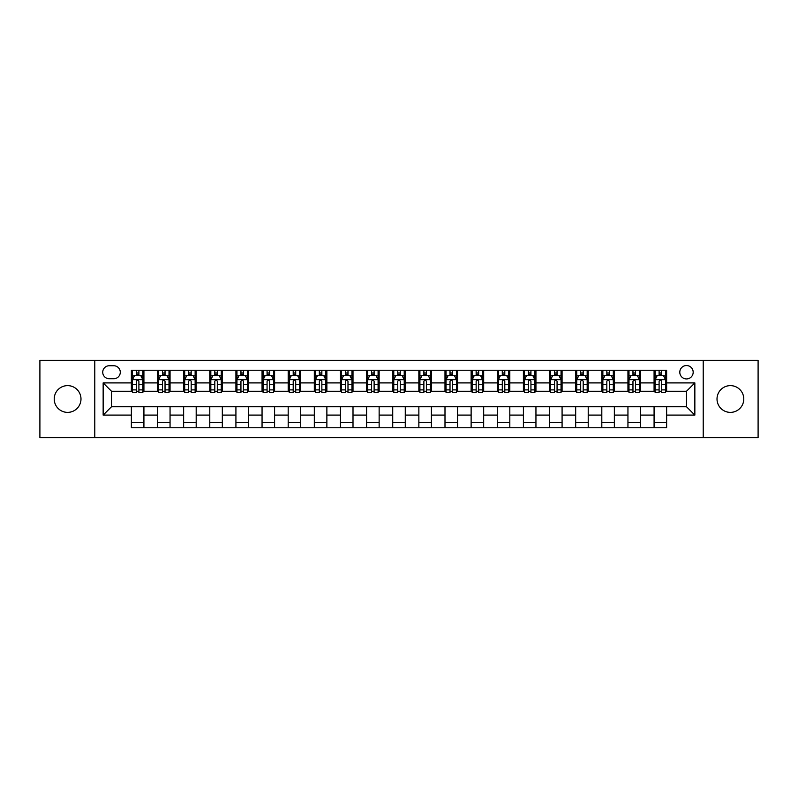 <?xml version="1.0" encoding="UTF-8"?>
<svg xmlns="http://www.w3.org/2000/svg" width="798" height="798" viewBox="0 0 798 798"><rect width="100%" height="100%" fill="white"/><g stroke="black" fill="none" stroke-linecap="round" stroke-linejoin="round"><path stroke-width="1.2" d="M730.399 385.624A13.376 13.376 0 0 0 717.013 399A13.376 13.376 0 0 0 730.399 412.376A13.376 13.376 0 0 0 743.776 399A13.376 13.376 0 0 0 730.399 385.624M67.601 385.624A13.376 13.376 0 0 0 54.224 399A13.376 13.376 0 0 0 67.601 412.376A13.376 13.376 0 0 0 80.987 399A13.376 13.376 0 0 0 67.601 385.624M686.489 365.544A6.693 6.693 0 0 0 679.796 372.237A6.693 6.693 0 0 0 686.489 378.93A6.693 6.693 0 0 0 693.183 372.237A6.693 6.693 0 0 0 686.489 365.544M703.218 437.683L758.1 437.683L758.1 360.317L703.218 360.317L703.218 437.683L94.782 437.683L94.782 360.317L39.9 360.317L39.9 437.683L94.782 437.683M109.206 378.721L113.815 378.721A6.484 6.484 0 0 0 120.289 372.237A6.484 6.484 0 0 0 113.815 365.753L109.206 365.753A6.484 6.484 0 0 0 102.733 372.237A6.484 6.484 0 0 0 109.206 378.721M703.218 360.317L94.782 360.317M131.371 415.1L103.151 415.1L103.151 382.9L131.371 382.9L131.371 391.259L111.511 391.259L111.511 406.741L131.371 406.741L131.371 427.748L666.629 427.748L666.629 406.741L686.489 406.741L686.489 391.259L666.629 391.259L666.629 382.9L694.849 382.9L694.849 415.1L666.629 415.1M666.629 382.9L666.629 370.252L131.371 370.252L131.371 382.9M654.081 370.252L654.081 391.259L655.128 391.259M659.098 391.259L661.612 391.259M665.582 391.259L666.629 391.259M654.081 391.259L639.447 391.259M627.946 370.252L627.946 391.259L628.994 391.259M632.964 391.259L635.477 391.259M627.946 391.259L613.313 391.259M601.812 370.252L601.812 391.259L602.859 391.259M606.829 391.259L609.333 391.259M601.812 391.259L587.178 391.259M575.677 370.252L575.677 391.259L576.725 391.259M580.695 391.259L583.198 391.259M575.677 391.259L561.044 391.259M549.543 370.252L549.543 391.259L550.59 391.259M554.56 391.259L557.064 391.259M549.543 391.259L534.899 391.259M523.408 370.252L523.408 391.259L524.446 391.259M528.426 391.259L530.929 391.259M523.408 391.259L508.765 391.259M497.274 370.252L497.274 391.259L498.311 391.259M502.291 391.259L504.795 391.259M497.274 391.259L482.63 391.259M471.129 370.252L471.129 391.259L472.177 391.259M476.147 391.259L478.66 391.259M471.129 391.259L456.496 391.259M444.995 370.252L444.995 391.259L446.042 391.259M450.012 391.259L452.526 391.259M444.995 391.259L430.361 391.259M418.86 370.252L418.86 391.259L419.908 391.259M423.878 391.259L426.391 391.259M418.86 391.259L404.227 391.259M392.726 370.252L392.726 391.259L393.773 391.259M397.743 391.259L400.257 391.259M392.726 391.259L378.092 391.259M366.591 370.252L366.591 391.259L367.639 391.259M371.609 391.259L374.122 391.259M366.591 391.259L351.958 391.259M340.457 370.252L340.457 391.259L341.504 391.259M345.474 391.259L347.988 391.259M340.457 391.259L325.823 391.259M314.322 370.252L314.322 391.259L315.37 391.259M319.34 391.259L321.853 391.259M314.322 391.259L299.689 391.259M288.188 370.252L288.188 391.259L289.235 391.259M293.205 391.259L295.709 391.259M288.188 391.259L273.554 391.259M262.053 370.252L262.053 391.259L263.101 391.259M267.071 391.259L269.574 391.259M262.053 391.259L247.41 391.259M235.919 370.252L235.919 391.259L236.956 391.259M240.936 391.259L243.44 391.259M235.919 391.259L221.275 391.259M209.784 370.252L209.784 391.259L210.822 391.259M214.802 391.259L217.305 391.259M209.784 391.259L195.141 391.259M183.64 370.252L183.64 391.259L184.687 391.259M188.667 391.259L191.171 391.259M183.64 391.259L169.006 391.259M157.505 370.252L157.505 391.259L158.553 391.259M162.523 391.259L165.036 391.259M157.505 391.259L142.872 391.259M131.371 391.259L132.418 391.259M136.388 391.259L138.902 391.259M131.371 406.741L143.919 406.741L143.919 427.748M666.629 406.741L143.919 406.741M143.919 370.252L143.919 391.259M131.371 375.479L132.418 375.479M136.388 375.479L138.902 375.479M142.872 375.479L143.919 375.479M131.371 422.521L143.919 422.521M157.505 406.741L157.505 427.748M170.054 370.252L170.054 391.259M157.505 375.479L158.553 375.479M162.523 375.479L165.036 375.479M169.006 375.479L170.054 375.479M170.054 406.741L170.054 427.748M157.505 422.521L170.054 422.521M183.64 406.741L183.64 427.748M196.188 406.741L196.188 427.748M183.64 422.521L196.188 422.521M196.188 370.252L196.188 391.259M183.64 375.479L184.687 375.479M188.667 375.479L191.171 375.479M195.141 375.479L196.188 375.479M209.784 406.741L209.784 427.748M222.323 406.741L222.323 427.748M209.784 422.521L222.323 422.521M222.323 370.252L222.323 391.259M209.784 375.479L210.822 375.479M214.802 375.479L217.305 375.479M221.275 375.479L222.323 375.479M235.919 406.741L235.919 427.748M248.457 406.741L248.457 427.748M235.919 422.521L248.457 422.521M248.457 370.252L248.457 391.259M235.919 375.479L236.956 375.479M240.936 375.479L243.44 375.479M247.41 375.479L248.457 375.479M262.053 406.741L262.053 427.748M274.592 406.741L274.592 427.748M262.053 422.521L274.592 422.521M274.592 370.252L274.592 391.259M262.053 375.479L263.101 375.479M267.071 375.479L269.574 375.479M273.554 375.479L274.592 375.479M288.188 406.741L288.188 427.748M300.726 406.741L300.726 427.748M288.188 422.521L300.726 422.521M300.726 370.252L300.726 391.259M288.188 375.479L289.235 375.479M293.205 375.479L295.709 375.479M299.689 375.479L300.726 375.479M314.322 406.741L314.322 427.748M326.871 406.741L326.871 427.748M314.322 422.521L326.871 422.521M326.871 370.252L326.871 391.259M314.322 375.479L315.37 375.479M319.34 375.479L321.853 375.479M325.823 375.479L326.871 375.479M340.457 406.741L340.457 427.748M353.005 406.741L353.005 427.748M340.457 422.521L353.005 422.521M353.005 370.252L353.005 391.259M340.457 375.479L341.504 375.479M345.474 375.479L347.988 375.479M351.958 375.479L353.005 375.479M366.591 406.741L366.591 427.748M379.14 406.741L379.14 427.748M366.591 422.521L379.14 422.521M379.14 370.252L379.14 391.259M366.591 375.479L367.639 375.479M371.609 375.479L374.122 375.479M378.092 375.479L379.14 375.479M392.726 406.741L392.726 427.748M405.274 406.741L405.274 427.748M392.726 422.521L405.274 422.521M405.274 370.252L405.274 391.259M392.726 375.479L393.773 375.479M397.743 375.479L400.257 375.479M404.227 375.479L405.274 375.479M418.86 406.741L418.86 427.748M431.409 406.741L431.409 427.748M418.86 422.521L431.409 422.521M431.409 370.252L431.409 391.259M418.86 375.479L419.908 375.479M423.878 375.479L426.391 375.479M430.361 375.479L431.409 375.479M444.995 406.741L444.995 427.748M457.543 406.741L457.543 427.748M444.995 422.521L457.543 422.521M457.543 370.252L457.543 391.259M444.995 375.479L446.042 375.479M450.012 375.479L452.526 375.479M456.496 375.479L457.543 375.479M471.129 406.741L471.129 427.748M483.678 406.741L483.678 427.748M471.129 422.521L483.678 422.521M483.678 370.252L483.678 391.259M471.129 375.479L472.177 375.479M476.147 375.479L478.66 375.479M482.63 375.479L483.678 375.479M497.274 406.741L497.274 427.748M509.812 406.741L509.812 427.748M497.274 422.521L509.812 422.521M509.812 370.252L509.812 391.259M497.274 375.479L498.311 375.479M502.291 375.479L504.795 375.479M508.765 375.479L509.812 375.479M523.408 406.741L523.408 427.748M535.947 406.741L535.947 427.748M523.408 422.521L535.947 422.521M535.947 370.252L535.947 391.259M523.408 375.479L524.446 375.479M528.426 375.479L530.929 375.479M534.899 375.479L535.947 375.479M549.543 406.741L549.543 427.748M562.081 406.741L562.081 427.748M549.543 422.521L562.081 422.521M562.081 370.252L562.081 391.259M549.543 375.479L550.59 375.479M554.56 375.479L557.064 375.479M561.044 375.479L562.081 375.479M575.677 406.741L575.677 427.748M588.216 406.741L588.216 427.748M575.677 422.521L588.216 422.521M588.216 370.252L588.216 391.259M575.677 375.479L576.725 375.479M580.695 375.479L583.198 375.479M587.178 375.479L588.216 375.479M601.812 406.741L601.812 427.748M614.36 406.741L614.36 427.748M601.812 422.521L614.36 422.521M614.36 370.252L614.36 391.259M601.812 375.479L602.859 375.479M606.829 375.479L609.333 375.479M613.313 375.479L614.36 375.479M627.946 406.741L627.946 427.748M640.495 406.741L640.495 427.748M627.946 422.521L640.495 422.521M640.495 370.252L640.495 391.259M627.946 375.479L628.994 375.479M632.964 375.479L635.477 375.479M639.447 375.479L640.495 375.479M654.081 406.741L654.081 427.748M654.081 422.521L666.629 422.521M654.081 375.479L655.128 375.479M659.098 375.479L661.612 375.479M665.582 375.479L666.629 375.479M111.511 391.259L103.151 382.9M111.511 406.741L103.151 415.1M694.849 382.9L686.489 391.259M694.849 415.1L686.489 406.741M138.902 372.965L136.388 372.965M142.872 389.893L138.902 389.893L138.902 392.516L142.872 392.516L142.872 379.768L140.787 375.579L134.513 375.579L132.418 379.768L132.418 392.516L136.388 392.516L136.388 389.893L132.418 389.893M132.418 379.768L132.418 370.252M142.872 379.768L142.872 370.252M136.388 375.579L136.388 370.252M138.902 370.252L138.902 375.579M138.902 389.893L138.902 381.334C138.064 379.718 137.226 379.718 136.388 381.334L136.388 389.893M165.036 372.965L162.523 372.965M169.006 389.893L165.036 389.893L165.036 392.516L169.006 392.516L169.006 379.768L166.922 375.579L160.647 375.579L158.553 379.768L158.553 392.516L162.523 392.516L162.523 389.893L158.553 389.893M158.553 379.768L158.553 370.252M169.006 379.768L169.006 370.252M162.523 375.579L162.523 370.252M165.036 370.252L165.036 375.579M165.036 389.893L165.036 381.334C164.198 379.718 163.361 379.718 162.523 381.334L162.523 389.893M191.171 372.965L188.667 372.965M195.141 389.893L191.171 389.893L191.171 392.516L195.141 392.516L195.141 379.768L193.056 375.579L186.782 375.579L184.687 379.768L184.687 392.516L188.667 392.516L188.667 389.893L184.687 389.893M184.687 379.768L184.687 370.252M195.141 379.768L195.141 370.252M188.667 375.579L188.667 370.252M191.171 370.252L191.171 375.579M191.171 389.893L191.171 381.334C190.333 379.718 189.495 379.718 188.667 381.334L188.667 389.893M217.305 372.965L214.802 372.965M221.275 389.893L217.305 389.893L217.305 392.516L221.275 392.516L221.275 379.768L219.191 375.579L212.916 375.579L210.822 379.768L210.822 392.516L214.802 392.516L214.802 389.893L210.822 389.893M210.822 379.768L210.822 370.252M221.275 379.768L221.275 370.252M214.802 375.579L214.802 370.252M217.305 370.252L217.305 375.579M217.305 389.893L217.305 381.334C216.467 379.718 215.64 379.718 214.802 381.334L214.802 389.893M243.44 372.965L240.936 372.965M247.41 389.893L243.44 389.893L243.44 392.516L247.41 392.516L247.41 379.768L245.325 375.579L239.051 375.579L236.956 379.768L236.956 392.516L240.936 392.516L240.936 389.893L236.956 389.893M236.956 379.768L236.956 370.252M247.41 379.768L247.41 370.252M240.936 375.579L240.936 370.252M243.44 370.252L243.44 375.579M243.44 389.893L243.44 381.334C242.612 379.718 241.774 379.718 240.936 381.334L240.936 389.893M269.574 372.965L267.071 372.965M273.554 389.893L269.574 389.893L269.574 392.516L273.554 392.516L273.554 379.768L271.46 375.579L265.185 375.579L263.101 379.768L263.101 392.516L267.071 392.516L267.071 389.893L263.101 389.893M263.101 379.768L263.101 370.252M273.554 379.768L273.554 370.252M267.071 375.579L267.071 370.252M269.574 370.252L269.574 375.579M269.574 389.893L269.574 381.334C268.746 379.718 267.909 379.718 267.071 381.334L267.071 389.893M295.709 372.965L293.205 372.965M299.689 389.893L295.709 389.893L295.709 392.516L299.689 392.516L299.689 379.768L297.594 375.579L291.32 375.579L289.235 379.768L289.235 392.516L293.205 392.516L293.205 389.893L289.235 389.893M289.235 379.768L289.235 370.252M299.689 379.768L299.689 370.252M293.205 375.579L293.205 370.252M295.709 370.252L295.709 375.579M295.709 389.893L295.709 381.334C294.881 379.718 294.043 379.718 293.205 381.334L293.205 389.893M321.853 372.965L319.34 372.965M325.823 389.893L321.853 389.893L321.853 392.516L325.823 392.516L325.823 379.768L323.729 375.579L317.454 375.579L315.37 379.768L315.37 392.516L319.34 392.516L319.34 389.893L315.37 389.893M315.37 379.768L315.37 370.252M325.823 379.768L325.823 370.252M319.34 375.579L319.34 370.252M321.853 370.252L321.853 375.579M321.853 389.893L321.853 381.334C321.015 379.718 320.178 379.718 319.34 381.334L319.34 389.893M347.988 372.965L345.474 372.965M351.958 389.893L347.988 389.893L347.988 392.516L351.958 392.516L351.958 379.768L349.863 375.579L343.589 375.579L341.504 379.768L341.504 392.516L345.474 392.516L345.474 389.893L341.504 389.893M341.504 379.768L341.504 370.252M351.958 379.768L351.958 370.252M345.474 375.579L345.474 370.252M347.988 370.252L347.988 375.579M347.988 389.893L347.988 381.334C347.15 379.718 346.312 379.718 345.474 381.334L345.474 389.893M374.122 372.965L371.609 372.965M378.092 389.893L374.122 389.893L374.122 392.516L378.092 392.516L378.092 379.768L375.998 375.579L369.733 375.579L367.639 379.768L367.639 392.516L371.609 392.516L371.609 389.893L367.639 389.893M367.639 379.768L367.639 370.252M378.092 379.768L378.092 370.252M371.609 375.579L371.609 370.252M374.122 370.252L374.122 375.579M374.122 389.893L374.122 381.334C373.284 379.718 372.447 379.718 371.609 381.334L371.609 389.893M400.257 372.965L397.743 372.965M404.227 389.893L400.257 389.893L400.257 392.516L404.227 392.516L404.227 379.768L402.132 375.579L395.868 375.579L393.773 379.768L393.773 392.516L397.743 392.516L397.743 389.893L393.773 389.893M393.773 379.768L393.773 370.252M404.227 379.768L404.227 370.252M397.743 375.579L397.743 370.252M400.257 370.252L400.257 375.579M400.257 389.893L400.257 381.334C399.419 379.718 398.581 379.718 397.743 381.334L397.743 389.893M426.391 372.965L423.878 372.965M430.361 389.893L426.391 389.893L426.391 392.516L430.361 392.516L430.361 379.768L428.267 375.579L422.002 375.579L419.908 379.768L419.908 392.516L423.878 392.516L423.878 389.893L419.908 389.893M419.908 379.768L419.908 370.252M430.361 379.768L430.361 370.252M423.878 375.579L423.878 370.252M426.391 370.252L426.391 375.579M426.391 389.893L426.391 381.334C425.553 379.718 424.716 379.718 423.878 381.334L423.878 389.893M452.526 372.965L450.012 372.965M456.496 389.893L452.526 389.893L452.526 392.516L456.496 392.516L456.496 379.768L454.411 375.579L448.137 375.579L446.042 379.768L446.042 392.516L450.012 392.516L450.012 389.893L446.042 389.893M446.042 379.768L446.042 370.252M456.496 379.768L456.496 370.252M450.012 375.579L450.012 370.252M452.526 370.252L452.526 375.579M452.526 389.893L452.526 381.334C451.688 379.718 450.85 379.718 450.012 381.334L450.012 389.893M478.66 372.965L476.147 372.965M482.63 389.893L478.66 389.893L478.66 392.516L482.63 392.516L482.63 379.768L480.546 375.579L474.271 375.579L472.177 379.768L472.177 392.516L476.147 392.516L476.147 389.893L472.177 389.893M472.177 379.768L472.177 370.252M482.63 379.768L482.63 370.252M476.147 375.579L476.147 370.252M478.66 370.252L478.66 375.579M478.66 389.893L478.66 381.334C477.822 379.718 476.985 379.718 476.147 381.334L476.147 389.893M504.795 372.965L502.291 372.965M508.765 389.893L504.795 389.893L504.795 392.516L508.765 392.516L508.765 379.768L506.68 375.579L500.406 375.579L498.311 379.768L498.311 392.516L502.291 392.516L502.291 389.893L498.311 389.893M498.311 379.768L498.311 370.252M508.765 379.768L508.765 370.252M502.291 375.579L502.291 370.252M504.795 370.252L504.795 375.579M504.795 389.893L504.795 381.334C503.957 379.718 503.129 379.718 502.291 381.334L502.291 389.893M530.929 372.965L528.426 372.965M534.899 389.893L530.929 389.893L530.929 392.516L534.899 392.516L534.899 379.768L532.815 375.579L526.54 375.579L524.446 379.768L524.446 392.516L528.426 392.516L528.426 389.893L524.446 389.893M524.446 379.768L524.446 370.252M534.899 379.768L534.899 370.252M528.426 375.579L528.426 370.252M530.929 370.252L530.929 375.579M530.929 389.893L530.929 381.334C530.091 379.718 529.264 379.718 528.426 381.334L528.426 389.893M557.064 372.965L554.56 372.965M561.044 389.893L557.064 389.893L557.064 392.516L561.044 392.516L561.044 379.768L558.949 375.579L552.675 375.579L550.59 379.768L550.59 392.516L554.56 392.516L554.56 389.893L550.59 389.893M550.59 379.768L550.59 370.252M561.044 379.768L561.044 370.252M554.56 375.579L554.56 370.252M557.064 370.252L557.064 375.579M557.064 389.893L557.064 381.334C556.236 379.718 555.398 379.718 554.56 381.334L554.56 389.893M583.198 372.965L580.695 372.965M587.178 389.893L583.198 389.893L583.198 392.516L587.178 392.516L587.178 379.768L585.084 375.579L578.809 375.579L576.725 379.768L576.725 392.516L580.695 392.516L580.695 389.893L576.725 389.893M576.725 379.768L576.725 370.252M587.178 379.768L587.178 370.252M580.695 375.579L580.695 370.252M583.198 370.252L583.198 375.579M583.198 389.893L583.198 381.334C582.37 379.718 581.533 379.718 580.695 381.334L580.695 389.893M609.333 372.965L606.829 372.965M613.313 389.893L609.333 389.893L609.333 392.516L613.313 392.516L613.313 379.768L611.218 375.579L604.944 375.579L602.859 379.768L602.859 392.516L606.829 392.516L606.829 389.893L602.859 389.893M602.859 379.768L602.859 370.252M613.313 379.768L613.313 370.252M606.829 375.579L606.829 370.252M609.333 370.252L609.333 375.579M609.333 389.893L609.333 381.334C608.505 379.718 607.667 379.718 606.829 381.334L606.829 389.893M635.477 372.965L632.964 372.965M639.447 389.893L635.477 389.893L635.477 392.516L639.447 392.516L639.447 379.768L637.353 375.579L631.078 375.579L628.994 379.768L628.994 392.516L632.964 392.516L632.964 389.893L628.994 389.893M628.994 379.768L628.994 370.252M639.447 379.768L639.447 370.252M632.964 375.579L632.964 370.252M635.477 370.252L635.477 375.579M635.477 389.893L635.477 381.334C634.639 379.718 633.802 379.718 632.964 381.334L632.964 389.893M661.612 372.965L659.098 372.965M665.582 389.893L661.612 389.893L661.612 392.516L665.582 392.516L665.582 379.768L663.487 375.579L657.213 375.579L655.128 379.768L655.128 392.516L659.098 392.516L659.098 389.893L655.128 389.893M655.128 379.768L655.128 370.252M665.582 379.768L665.582 370.252M659.098 375.579L659.098 370.252M661.612 370.252L661.612 375.579M661.612 389.893L661.612 381.334C660.774 379.718 659.936 379.718 659.098 381.334L659.098 389.893M157.505 415.1L143.919 415.1M157.505 382.9L143.919 382.9M183.64 382.9L170.054 382.9M183.64 415.1L170.054 415.1M209.784 382.9L196.188 382.9M209.784 415.1L196.188 415.1M235.919 382.9L222.323 382.9M235.919 415.1L222.323 415.1M262.053 382.9L248.457 382.9M262.053 415.1L248.457 415.1M288.188 382.9L274.592 382.9M288.188 415.1L274.592 415.1M314.322 382.9L300.726 382.9M314.322 415.1L300.726 415.1M340.457 382.9L326.871 382.9M340.457 415.1L326.871 415.1M366.591 382.9L353.005 382.9M366.591 415.1L353.005 415.1M392.726 382.9L379.14 382.9M392.726 415.1L379.14 415.1M418.86 382.9L405.274 382.9M418.86 415.1L405.274 415.1M444.995 382.9L431.409 382.9M444.995 415.1L431.409 415.1M471.129 382.9L457.543 382.9M471.129 415.1L457.543 415.1M497.274 382.9L483.678 382.9M497.274 415.1L483.678 415.1M523.408 382.9L509.812 382.9M523.408 415.1L509.812 415.1M549.543 382.9L535.947 382.9M549.543 415.1L535.947 415.1M575.677 382.9L562.081 382.9M575.677 415.1L562.081 415.1M601.812 382.9L588.216 382.9M601.812 415.1L588.216 415.1M627.946 382.9L614.36 382.9M627.946 415.1L614.36 415.1M654.081 382.9L640.495 382.9M654.081 415.1L640.495 415.1M142.822 379.658L132.468 379.658M132.418 375.838L134.383 375.838M140.907 375.838L142.872 375.838M136.388 384.297L132.418 384.297M142.872 384.297L138.902 384.297M138.902 374.302L136.388 374.302M168.957 379.658L158.603 379.658M158.553 375.838L160.518 375.838M167.041 375.838L169.006 375.838M162.523 384.297L158.553 384.297M169.006 384.297L165.036 384.297M165.036 374.302L162.523 374.302M195.091 379.658L184.747 379.658M184.687 375.838L186.652 375.838M193.176 375.838L195.141 375.838M188.667 384.297L184.687 384.297M195.141 384.297L191.171 384.297M191.171 374.302L188.667 374.302M221.226 379.658L210.881 379.658M210.822 375.838L212.787 375.838M219.31 375.838L221.275 375.838M214.802 384.297L210.822 384.297M221.275 384.297L217.305 384.297M217.305 374.302L214.802 374.302M247.36 379.658L237.016 379.658M236.956 375.838L238.921 375.838M245.445 375.838L247.41 375.838M240.936 384.297L236.956 384.297M247.41 384.297L243.44 384.297M243.44 374.302L240.936 374.302M273.495 379.658L263.15 379.658M263.101 375.838L265.066 375.838M271.589 375.838L273.554 375.838M267.071 384.297L263.101 384.297M273.554 384.297L269.574 384.297M269.574 374.302L267.071 374.302M299.629 379.658L289.285 379.658M289.235 375.838L291.2 375.838M297.724 375.838L299.689 375.838M293.205 384.297L289.235 384.297M299.689 384.297L295.709 384.297M295.709 374.302L293.205 374.302M325.774 379.658L315.419 379.658M315.37 375.838L317.335 375.838M323.858 375.838L325.823 375.838M319.34 384.297L315.37 384.297M325.823 384.297L321.853 384.297M321.853 374.302L319.34 374.302M351.908 379.658L341.554 379.658M341.504 375.838L343.469 375.838M349.993 375.838L351.958 375.838M345.474 384.297L341.504 384.297M351.958 384.297L347.988 384.297M347.988 374.302L345.474 374.302M378.043 379.658L367.688 379.658M367.639 375.838L369.604 375.838M376.127 375.838L378.092 375.838M371.609 384.297L367.639 384.297M378.092 384.297L374.122 384.297M374.122 374.302L371.609 374.302M404.177 379.658L393.823 379.658M393.773 375.838L395.738 375.838M402.262 375.838L404.227 375.838M397.743 384.297L393.773 384.297M404.227 384.297L400.257 384.297M400.257 374.302L397.743 374.302M430.312 379.658L419.957 379.658M419.908 375.838L421.873 375.838M428.396 375.838L430.361 375.838M423.878 384.297L419.908 384.297M430.361 384.297L426.391 384.297M426.391 374.302L423.878 374.302M456.446 379.658L446.092 379.658M446.042 375.838L448.007 375.838M454.531 375.838L456.496 375.838M450.012 384.297L446.042 384.297M456.496 384.297L452.526 384.297M452.526 374.302L450.012 374.302M482.581 379.658L472.226 379.658M472.177 375.838L474.142 375.838M480.665 375.838L482.63 375.838M476.147 384.297L472.177 384.297M482.63 384.297L478.66 384.297M478.66 374.302L476.147 374.302M508.715 379.658L498.371 379.658M498.311 375.838L500.276 375.838M506.8 375.838L508.765 375.838M502.291 384.297L498.311 384.297M508.765 384.297L504.795 384.297M504.795 374.302L502.291 374.302M534.85 379.658L524.505 379.658M524.446 375.838L526.411 375.838M532.934 375.838L534.899 375.838M528.426 384.297L524.446 384.297M534.899 384.297L530.929 384.297M530.929 374.302L528.426 374.302M560.984 379.658L550.64 379.658M550.59 375.838L552.555 375.838M559.079 375.838L561.044 375.838M554.56 384.297L550.59 384.297M561.044 384.297L557.064 384.297M557.064 374.302L554.56 374.302M587.119 379.658L576.774 379.658M576.725 375.838L578.69 375.838M585.213 375.838L587.178 375.838M580.695 384.297L576.725 384.297M587.178 384.297L583.198 384.297M583.198 374.302L580.695 374.302M613.253 379.658L602.909 379.658M602.859 375.838L604.824 375.838M611.348 375.838L613.313 375.838M606.829 384.297L602.859 384.297M613.313 384.297L609.333 384.297M609.333 374.302L606.829 374.302M639.398 379.658L629.043 379.658M628.994 375.838L630.959 375.838M637.482 375.838L639.447 375.838M632.964 384.297L628.994 384.297M639.447 384.297L635.477 384.297M635.477 374.302L632.964 374.302M665.532 379.658L655.178 379.658M655.128 375.838L657.093 375.838M663.617 375.838L665.582 375.838M659.098 384.297L655.128 384.297M665.582 384.297L661.612 384.297M661.612 374.302L659.098 374.302"/></g></svg>
